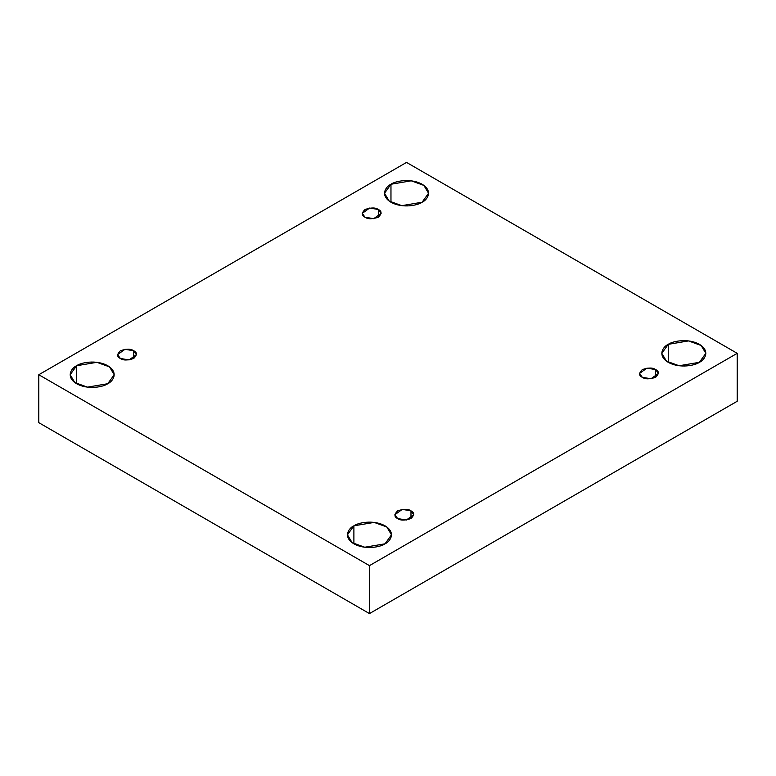 <?xml version="1.0" encoding="UTF-8"?>
<svg xmlns="http://www.w3.org/2000/svg" width="776" height="776" viewBox="0 0 776 776"><rect width="100%" height="100%" fill="white"/><g stroke="black" fill="none" stroke-linecap="round" stroke-linejoin="round"><path stroke-width="1.16" d="M390.968 184.251L384.518 193.243L389.193 201.071L401.822 205.659L422.105 202.226C418.177 205.223 402.705 208.763 390.968 202.226C379.658 195.455 385.788 186.521 390.968 184.251C394.897 181.264 410.368 177.723 422.105 184.251C433.415 191.022 427.285 199.956 422.105 202.226L428.556 193.243L423.871 185.406L411.241 180.818L390.968 184.251L390.968 202.226L390.968 184.251M76.611 365.738L70.16 374.73L74.845 382.568L87.475 387.146L107.748 383.722C103.819 386.71 88.348 390.25 76.611 383.722C65.3 376.942 71.431 368.008 76.611 365.738C80.539 362.751 96.011 359.21 107.748 365.738C119.058 372.519 112.927 381.452 107.748 383.722L114.198 374.73L109.523 366.893L96.893 362.314L76.611 365.738L76.611 383.722L76.611 365.738M353.895 525.827L347.444 534.819L352.129 542.657L364.759 547.235L385.032 543.811C381.103 546.799 365.632 550.339 353.895 543.811C342.585 537.031 348.715 528.097 353.895 525.827C357.823 522.84 373.295 519.299 385.032 525.827C396.342 532.608 390.212 541.541 385.032 543.811L391.482 534.819L386.807 526.982L374.178 522.403L353.895 525.827L353.895 543.811L353.895 525.827M668.252 344.34L661.802 353.332L666.477 361.16L679.107 365.748L699.389 362.314C695.461 365.312 679.989 368.852 668.252 362.314C656.942 355.544 663.073 346.61 668.252 344.34C672.181 341.353 687.652 337.812 699.389 344.34C710.7 351.111 704.569 360.045 699.389 362.314L705.84 353.332L701.155 345.495L688.525 340.906L668.252 344.34L668.252 362.314L668.252 344.34M655.642 377.301L655.642 369.589L646.951 368.125L639.54 373.45L642.305 377.301C638.764 375.7 638.764 373.13 642.305 369.589C648.426 367.552 652.868 367.552 655.642 369.589C659.183 371.2 659.183 373.76 655.642 377.301C649.522 379.338 645.079 379.338 642.305 377.301L650.996 378.766L658.407 373.45L655.642 369.589L655.642 377.301M410.979 518.552L410.979 510.85L402.288 509.376L394.877 514.701L397.642 518.552C394.101 516.952 394.101 514.381 397.642 510.85C403.762 508.804 408.205 508.804 410.979 510.85C414.52 512.451 414.52 515.022 410.979 518.552C404.859 520.589 400.416 520.589 397.642 518.552L406.333 520.027L413.744 514.701L410.979 510.85L410.979 518.552M133.695 358.464L133.695 350.762L125.004 349.287L117.593 354.613L120.358 358.464C116.817 356.863 116.817 354.293 120.358 350.762C126.478 348.715 130.921 348.715 133.695 350.762C137.236 352.362 137.236 354.933 133.695 358.464C127.574 360.5 123.132 360.5 120.358 358.464L129.049 359.938L136.46 354.613L133.695 350.762L133.695 358.464M378.358 217.212L378.358 209.501L369.667 208.036L362.256 213.361L365.021 217.212C361.48 215.612 361.48 213.041 365.021 209.501C371.141 207.464 375.584 207.464 378.358 209.501C381.899 211.111 381.899 213.672 378.358 217.212C372.238 219.249 367.795 219.249 365.021 217.212L373.712 218.677L381.123 213.361L378.358 209.501L378.358 217.212M369.463 613.583L737.2 401.27L737.2 353.332L369.463 565.636L369.463 613.583L369.463 565.636L38.8 374.73L406.537 162.417L737.2 353.332L737.2 401.27L369.463 613.583L38.8 422.668L38.8 374.73L38.8 422.668L369.463 613.583M369.463 565.636L737.2 353.332L406.537 162.417L38.8 374.73L369.463 565.636"/></g></svg>
